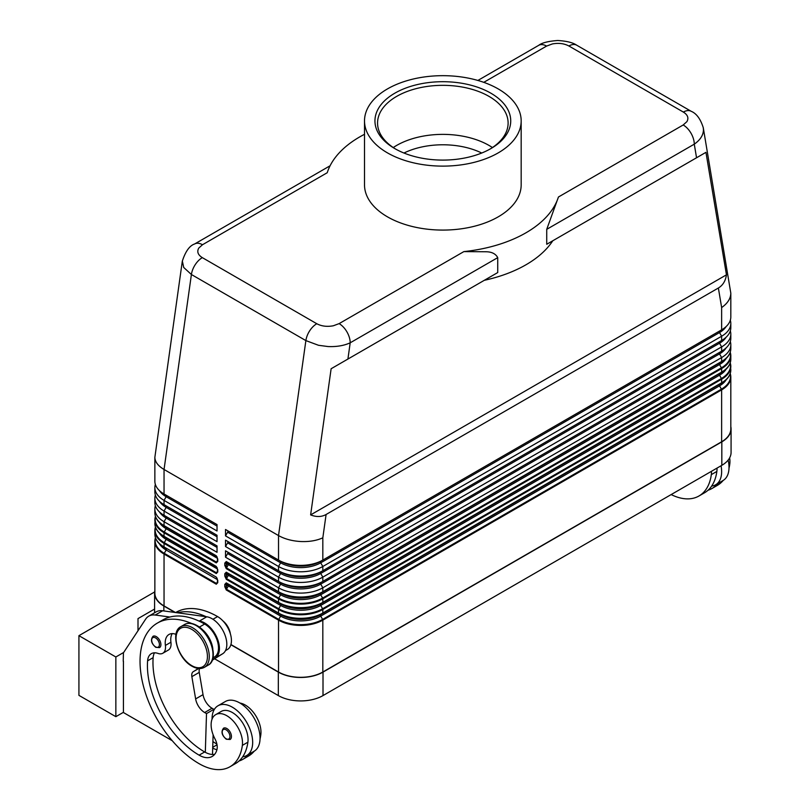 <?xml version="1.0" encoding="UTF-8"?>
<svg xmlns="http://www.w3.org/2000/svg" width="810" height="810" viewBox="0 0 810 810"><rect width="100%" height="100%" fill="white"/><g stroke="black" fill="none" stroke-linecap="round" stroke-linejoin="round"><path stroke-width="1.21" d="M403.957 153.029A60.051 34.668 180 0 1 481.727 153.029M226.263 565.38L226.486 567.921A1.043 0.607 120 0 0 226.263 568.65L278.518 598.813A31.337 18.093 0 0 0 322.825 598.813L721.639 368.56A1.043 0.607 -120 0 0 721.416 367.831L322.613 598.084A31.023 17.911 180 0 1 278.731 598.084L226.486 567.921L228.379 564.631L227.124 563.902L226.263 565.38L226.263 563.102A1.043 0.607 180 0 1 224.785 563.102L224.785 565.38A1.043 0.607 0 0 0 226.263 565.38M730.316 341.557A31.337 18.093 180 0 1 730.812 344.756A31.337 18.093 180 0 1 721.639 357.554L322.825 587.797A31.337 18.093 180 0 1 278.518 587.797L278.518 591.715A1.043 0.607 120 0 0 278.731 592.191A31.023 17.911 0 0 0 322.613 592.191A1.043 0.607 -120 0 0 322.825 591.715A31.337 18.093 180 0 1 278.518 591.715L226.263 561.543A1.043 0.607 120 0 0 226.486 562.029L226.263 563.102L227.124 563.598A1.043 0.85 120 0 1 228.379 563.122L280.635 593.284A28.34 16.362 0 0 0 320.709 593.284L719.523 363.032A28.34 16.362 0 0 0 719.553 363.022A1.306 0.749 -120 0 0 719.25 363.629A1.306 0.749 -120 0 0 719.523 364.541A28.34 16.362 0 0 0 726.246 358.354M322.613 592.191L721.416 361.938A1.043 0.607 -120 0 0 721.639 361.462L322.825 591.715L322.825 587.797L320.709 584.131L719.523 353.889A28.34 16.362 0 0 0 726.135 347.875M226.263 576.042L226.486 578.583A1.043 0.607 120 0 0 226.263 579.312L278.518 609.474A31.337 18.093 0 0 0 322.825 609.474A1.043 0.607 -120 0 0 322.613 608.745A31.023 17.911 180 0 1 278.731 608.745L226.486 578.583L228.379 575.292L227.124 574.563L226.263 576.042L226.263 573.763A1.043 0.607 180 0 1 224.785 573.763L224.785 576.042A1.043 0.607 0 0 0 226.263 576.042M322.613 602.853L320.709 603.946L322.613 602.853A31.023 17.911 0 0 1 278.731 602.853A1.043 0.607 120 0 1 278.518 602.367L278.518 598.813A1.043 0.607 -60 0 1 278.731 598.084L280.635 594.793L228.379 564.631A1.306 0.749 120 0 0 228.379 563.122L280.635 593.284A1.306 0.749 -60 0 1 280.898 593.882A1.306 0.749 -60 0 1 280.635 594.793A28.34 16.362 0 0 0 320.709 594.793L322.613 598.084A1.043 0.607 -120 0 1 322.825 598.813L322.825 602.367A1.043 0.607 60 0 1 322.613 602.853L721.416 372.6A1.043 0.607 -120 0 0 721.639 372.124L322.825 602.367A31.337 18.093 180 0 1 278.518 602.367L226.263 572.204A1.043 0.607 120 0 0 226.486 572.68L226.263 573.763L227.124 574.26A1.043 0.85 120 0 1 228.379 573.784L280.635 603.946A28.34 16.362 0 0 0 320.709 603.946L719.523 373.693A28.34 16.362 0 0 0 719.553 373.673L719.523 373.693A1.306 0.749 -120 0 0 719.25 374.291A1.306 0.749 -120 0 0 719.523 375.202A28.34 16.362 0 0 0 726.246 369.016M226.263 586.703L226.486 589.245A1.043 0.607 120 0 0 226.263 589.963L278.518 620.136A1.043 0.607 -60 0 1 278.731 619.407L226.486 589.245L228.379 585.944L227.124 585.225L226.263 586.703L226.263 584.425A1.043 0.607 180 0 1 224.785 584.425L224.785 586.703A1.043 0.607 0 0 0 226.263 586.703M719.523 373.693L320.709 603.946A1.306 0.749 -120 0 0 320.436 604.543A1.306 0.749 -120 0 0 320.709 605.455A28.34 16.362 0 0 1 280.635 605.455L228.379 575.292A1.306 0.749 120 0 0 228.379 573.784L280.635 603.946A1.306 0.749 -60 0 1 280.898 604.543A1.306 0.749 -60 0 1 280.635 605.455L278.731 608.745A1.043 0.607 -60 0 0 278.518 609.474L278.518 613.028A1.043 0.607 120 0 0 278.731 613.514A31.023 17.911 0 0 0 322.613 613.514A1.043 0.607 -120 0 0 322.825 613.028A31.337 18.093 180 0 1 278.518 613.028L226.263 582.866A1.043 0.607 120 0 0 226.486 583.342L226.263 584.425L227.124 584.921A1.043 0.85 120 0 1 228.379 584.445L280.635 614.608A28.34 16.362 0 0 0 320.709 614.608L719.523 384.355A28.34 16.362 0 0 0 719.553 384.335A1.306 0.749 -120 0 0 719.25 384.952A1.306 0.749 -120 0 0 719.523 385.864A28.34 16.362 0 0 0 726.246 379.677M322.613 613.514L721.416 383.262A1.043 0.607 -120 0 0 721.639 382.786L322.825 613.028L322.825 609.474L721.639 379.222A31.337 18.093 0 0 0 730.812 366.434A31.337 18.093 0 0 0 730.225 362.941M217.465 558.627L217.465 560.905A1.043 0.607 0 0 0 217.769 561.33L217.769 559.052A1.043 0.607 180 0 1 217.465 558.627L216.503 556.267A1.043 0.607 -60 0 1 216.29 555.792L164.045 525.619L164.045 521.711A31.337 18.093 180 0 1 154.862 508.923A31.337 18.093 180 0 1 155.358 505.724M217.465 560.51L216.503 562.16L217.556 561.148M217.181 557.007L166.161 527.199A1.306 0.749 -60 0 1 166.425 527.796A1.306 0.749 -60 0 1 166.161 528.707L164.258 531.998A31.023 17.911 180 0 1 155.52 516.638M156.391 518.4A31.023 17.911 0 0 0 164.258 526.095L216.503 556.267M217.465 569.288L217.465 571.566A1.043 0.607 0 0 0 217.769 571.992L217.769 569.713A1.043 0.607 180 0 1 217.465 569.288L216.503 566.929A1.043 0.607 -60 0 1 216.29 566.443L164.045 536.281L164.045 532.727L216.29 562.889L217.769 561.33M217.465 571.171L216.503 572.822L217.556 571.809M217.181 567.668L166.161 537.86A1.306 0.749 -60 0 1 166.425 538.458A1.306 0.749 -60 0 1 166.161 539.369L164.258 542.659A1.043 0.607 120 0 0 164.045 543.388L216.29 573.551L217.769 571.992M156.391 529.062A31.023 17.911 0 0 0 164.258 536.757L216.503 566.929M217.465 581.823L216.503 583.483L217.556 582.471M217.181 578.33L216.503 577.581A1.043 0.607 -60 0 1 216.29 577.105L164.045 546.942A31.337 18.093 180 0 1 154.862 534.144L154.862 530.59A31.337 18.093 0 0 0 164.045 543.388L164.045 546.942A1.043 0.607 -60 0 0 164.258 547.418L166.161 548.512A1.306 0.749 -60 0 1 166.425 549.109A1.306 0.749 -60 0 1 166.161 550.02L164.258 553.311A31.023 17.911 180 0 1 155.52 537.962M217.465 579.95L217.465 582.228A1.043 0.607 0 0 0 217.769 582.653L217.769 580.375A1.043 0.607 180 0 1 217.465 579.95L216.503 577.581M182.341 260.972L183.708 267.462L191.403 274.509L305.876 340.595L278.518 535.572C284.695 539.025 292.076 541.009 300.672 541.525C309.268 541.88 316.649 540.645 322.825 537.81L326.096 514.492C321.56 517.033 316.396 517.175 310.625 514.897L331.128 368.742L497.735 272.555L497.735 257.631C495.619 253.712 491.619 251.758 485.747 251.758L463.867 251.606A117.501 67.837 0 0 0 525.923 232.824A117.501 67.837 0 0 0 558.444 197.002L546.73 229.341L546.73 244.266L705.945 152.341L726.459 274.823C725.537 280.959 722.834 285.363 718.369 288.016L326.096 514.492M316.781 323.727A15.663 9.042 -60 0 0 309.663 330.834A15.663 9.042 -60 0 0 305.876 340.595L318.492 345.283L328.03 346.548C336.626 346.903 344.017 345.657 350.193 342.812A15.663 9.042 -120 0 0 346.943 331.897A15.663 9.042 -120 0 0 339.117 323.625L333.335 325.772C327.088 326.936 321.57 326.258 316.781 323.727L202.308 257.631C197.934 254.877 196.749 251.687 198.774 248.083L202.48 244.742L327.23 172.722A117.501 67.837 0 0 1 359.751 136.89A117.501 67.837 0 0 1 364.51 134.298M330.085 165.777L194.653 243.972A15.663 9.042 60 0 1 202.48 244.742M483.772 82.336L546.568 46.089A15.663 9.042 -120 0 0 538.731 45.319L477.88 80.453M546.568 46.089L552.349 43.953C558.596 42.778 564.104 43.467 568.893 45.988L683.367 112.084C687.751 114.848 688.925 118.027 686.91 121.632L683.194 124.973A15.663 9.042 60 0 1 691.031 133.245A15.663 9.042 60 0 1 694.271 144.16C700.255 139.988 703.313 135.199 703.455 129.792L703.232 127.453M331.128 368.742L497.735 272.555M484.299 280.311A117.501 67.837 0 0 0 525.923 264.809A117.501 67.837 0 0 0 552.784 240.773M546.73 244.266L705.945 152.341M718.369 288.016L721.639 307.557C727.613 303.375 730.671 298.586 730.812 293.179L703.283 127.767C700.539 118.989 696.499 113.491 691.183 111.294A15.663 9.042 -60 0 1 691.203 111.304A15.663 9.042 -60 0 1 691.335 111.385M194.653 243.972C189.611 245.632 185.5 251.363 182.311 261.174L154.862 457.336C155.004 461.872 158.061 465.922 164.045 469.476L191.403 274.509A15.663 9.042 -60 0 1 195.19 264.738A15.663 9.042 -60 0 1 202.308 257.631M175.972 634.341A18.276 10.55 -120 0 0 168.996 634.473A18.276 10.55 -120 0 0 165.392 645.428A13.051 7.533 60 0 1 162.81 653.255A13.051 7.533 60 0 1 158.031 653.427A18.276 10.55 -120 0 0 151.338 653.67A18.276 10.55 -120 0 0 147.602 660.838A73.113 42.211 -120 0 0 199.118 755.163A26.112 15.076 -120 0 0 212.179 756.459A26.112 15.076 -120 0 0 216.888 749.888A13.051 7.533 -120 0 0 214.974 738.892A22.194 12.818 60 0 1 211.278 722.297A22.194 12.818 60 0 1 215.723 714.622A22.194 12.818 60 0 1 233.837 721.69A22.194 12.818 60 0 1 242.352 745.382A61.762 35.66 60 0 1 229.999 766.746A61.762 35.66 60 0 1 199.118 763.688A83.551 48.246 60 0 1 144.534 690.059A83.551 48.246 60 0 1 157.343 623.103A83.551 48.246 60 0 1 191.727 623.508M157.343 623.103L162.881 619.903A83.551 48.246 60 0 1 169.898 617.038A83.551 48.246 60 0 1 198.744 620.966A83.551 48.246 60 0 1 204.657 624.044A19.582 11.31 60 0 1 215.521 636.376A19.582 11.31 60 0 1 214.458 656.991L212.949 657.862M201.194 628.621A19.582 11.31 60 0 1 209.982 639.576A19.582 11.31 60 0 1 212.817 648.749M222.922 620.905A13.051 7.533 60 0 1 230.364 633.784M175.628 612.542L175.81 612.441A83.551 48.246 60 0 1 217.586 616.582A19.582 11.31 60 0 1 228.44 628.914A19.582 11.31 60 0 1 227.377 649.529L225.474 650.633M212.048 719.189A28.725 16.585 60 0 1 212.048 718.915A28.725 16.585 60 0 1 217.991 705.773A28.725 16.585 60 0 1 240.124 713.468A28.725 16.585 60 0 1 252.669 742.365A28.725 16.585 60 0 1 246.716 755.517A28.725 16.585 60 0 1 242.696 756.793A61.762 35.66 60 0 1 235.538 763.546L229.999 766.746M246.716 755.517L254.107 751.255A28.725 16.585 -120 0 0 260.05 738.102A28.725 16.585 -120 0 0 247.516 709.196A28.725 16.585 -120 0 0 225.382 701.5L217.991 705.773M231.437 736.503A6.531 3.767 60 0 1 230.081 739.5L226.294 739.226C221.768 735.328 220.846 731.643 223.55 728.19A6.531 3.767 60 0 1 226.82 728.514A6.531 3.767 60 0 1 231.437 736.503M160.906 644.618A6.531 3.767 60 0 1 159.55 647.605L155.763 647.332C151.237 643.434 150.326 639.758 153.019 636.306A6.531 3.767 60 0 1 156.29 636.62A6.531 3.767 60 0 1 160.906 644.618M729.648 457.832A22.194 12.818 60 0 1 729.79 463.968A61.762 35.66 60 0 1 729.01 468.19M711.463 471.298A22.194 12.818 60 0 1 711.322 474.63A61.762 35.66 60 0 1 698.969 495.993A61.762 35.66 60 0 1 671.156 494.576M717.002 468.099A22.194 12.818 60 0 1 716.86 471.43A61.762 35.66 60 0 1 711.676 486.041A28.725 16.585 -120 0 0 715.686 484.765A28.725 16.585 -120 0 0 721.639 471.612A28.725 16.585 -120 0 0 721.062 465.76M728.16 460.08A28.725 16.585 60 0 1 729.02 467.35A28.725 16.585 60 0 1 723.077 480.492L715.686 484.765M498.231 152.877A78.337 45.228 180 0 1 412.857 162.678A78.337 45.228 180 0 1 364.51 120.903A78.337 45.228 180 0 1 387.453 88.918A78.337 45.228 180 0 1 472.817 79.117A78.337 45.228 180 0 1 521.174 120.903A78.337 45.228 180 0 1 498.231 152.877M521.174 120.903L521.174 184.862A78.337 45.228 180 0 1 498.231 216.837A78.337 45.228 180 0 1 412.857 226.638A78.337 45.228 180 0 1 364.51 184.862L364.51 120.903M394.834 93.18A67.888 39.194 180 0 1 490.84 93.18A67.888 39.194 180 0 1 490.84 148.615L490.84 148.615A67.888 39.194 180 0 1 394.834 148.615A67.888 39.194 180 0 1 394.834 93.18M395.776 149.151A65.276 37.685 180 0 1 377.561 123.029A65.276 37.685 180 0 1 396.677 96.38A65.276 37.685 180 0 1 467.815 88.209A65.276 37.685 180 0 1 508.113 123.029A65.276 37.685 180 0 1 489.898 149.151M393.265 147.552A65.276 37.685 180 0 1 396.677 145.415A65.276 37.685 180 0 1 488.997 145.415A65.276 37.685 180 0 1 492.419 147.552M154.669 591.938L78.924 635.668L115.85 656.981L115.85 716.678L123.424 712.314M123.647 652.485L115.85 656.981M154.599 609.029L138.004 618.607L138.004 630.717M115.85 716.678L78.924 695.365L78.924 635.668M123.424 661.142L123.424 712.527L172.257 740.715M123.241 661.254L123.424 652.83L145.658 619.124A26.112 15.076 60 0 1 148.767 616.147A26.112 15.076 60 0 1 155.236 615.033L169.898 617.038M717.68 483.61A61.762 35.66 60 0 1 711.899 488.531A61.762 35.66 60 0 1 707.981 490.273M711.676 486.041A61.762 35.66 60 0 1 704.518 492.794L698.969 495.993M723.219 480.411A61.762 35.66 60 0 1 717.437 485.332L711.899 488.531M278.518 672.016L278.518 620.136A31.337 18.093 0 0 0 322.825 620.136L721.639 389.883A31.337 18.093 0 0 0 730.812 377.095L730.812 428.976A31.337 18.093 180 0 1 721.639 441.764L322.825 672.016A31.337 18.093 180 0 1 278.518 672.016L230.931 644.537M730.812 426.627A31.59 18.245 180 0 1 731.076 428.976A31.59 18.245 180 0 1 721.821 441.865L323.008 672.118A31.59 18.245 180 0 1 278.326 672.118L230.88 644.73M212.23 660.231L222.679 653.751A20.888 12.059 -120 0 0 224.37 633.481A20.888 12.059 -120 0 0 206.773 616.795L162.628 610.77A26.112 15.076 -120 0 0 156.158 611.874L148.767 616.147M213.86 710.269L213.891 709.327L212.048 708.254A13.051 7.533 60 0 1 203.026 694.646L199.25 672.381A7.837 4.526 60 0 1 199.645 668.533M212.503 754.474L213.111 734.751M198.744 620.966L199.392 621.057A20.888 12.059 60 0 1 216.979 637.743A20.888 12.059 60 0 1 215.298 658.014L212.392 659.816M198.45 668.463L193.286 671.672A7.837 4.526 -120 0 0 191.859 676.644L195.635 698.919A13.051 7.533 -120 0 0 204.657 712.527L206.51 713.59L213.891 709.327M206.51 713.59L205.315 752.328A26.112 15.076 -120 0 0 214.65 754.343M154.538 652.809A18.276 10.55 -120 0 0 153.141 657.639A73.113 42.211 -120 0 0 204.657 751.963A26.112 15.076 -120 0 0 205.315 752.328M172.196 633.622A18.276 10.55 -120 0 0 170.93 642.229A13.051 7.533 60 0 1 168.348 650.065L162.81 653.255M177.279 612.775A83.551 48.246 60 0 1 206.125 616.704M248.71 754.363A61.762 35.66 60 0 1 242.929 759.284A61.762 35.66 60 0 1 239.011 761.035M212.696 748.065A26.112 15.076 -120 0 0 216.928 749.756M215.723 714.622L221.262 711.423A22.194 12.818 60 0 1 239.375 718.49A22.194 12.818 60 0 1 247.89 742.193A61.762 35.66 60 0 1 242.696 756.793M212.898 741.555A73.113 42.211 -120 0 0 216.888 744.096M239.973 703.06A22.194 12.818 60 0 1 260.82 734.731A61.762 35.66 60 0 1 260.04 738.953M254.249 751.164A61.762 35.66 60 0 1 248.468 756.084L242.929 759.284M174.99 612.461L163.853 606.032A31.59 18.245 180 0 1 154.599 593.133A31.59 18.245 180 0 1 154.862 590.794M214.589 658.773L278.326 695.577A31.59 18.245 0 0 0 323.008 695.577L721.821 465.325A31.59 18.245 0 0 0 731.076 452.425L731.076 428.976M730.316 320.244A31.337 18.093 180 0 1 730.812 323.443A31.337 18.093 180 0 1 721.639 336.231L322.825 566.484A31.337 18.093 180 0 1 278.518 566.484L225.524 535.886L225.524 529.497L278.518 560.085L278.518 535.572L164.045 469.476L164.045 493.999L217.029 524.586L217.029 530.985L164.045 500.388A31.337 18.093 180 0 1 154.862 487.6A31.337 18.093 180 0 1 155.358 484.4M310.625 514.897L726.459 274.823M730.812 293.179L730.812 317.044A31.337 18.093 0 0 1 721.639 329.832L322.825 560.085A31.337 18.093 0 0 1 278.518 560.085L280.635 561.31A1.306 0.749 -60 0 1 280.898 561.907A1.306 0.749 -60 0 1 280.635 562.818L278.518 566.484L278.518 570.746L280.635 571.971A1.306 0.749 -60 0 1 280.898 572.569A1.306 0.749 -60 0 1 280.635 573.47L278.518 577.145L278.518 581.408L280.635 582.623A1.306 0.749 -60 0 1 280.898 583.22A1.306 0.749 -60 0 1 280.635 584.131L278.518 587.797L225.524 557.209L225.524 550.81L278.518 581.408A31.337 18.093 0 0 0 322.825 581.408L721.639 351.155A31.337 18.093 0 0 0 730.812 338.367L730.812 334.095A31.337 18.093 180 0 1 721.639 346.893L322.825 577.145A31.337 18.093 180 0 1 278.518 577.145L225.524 546.547L225.524 540.149L278.518 570.746A31.337 18.093 0 0 0 322.825 570.746L721.639 340.494A31.337 18.093 0 0 0 730.812 327.706L730.812 323.443M154.862 487.6L154.862 491.862A31.337 18.093 0 0 0 164.045 504.65L217.029 535.248L217.029 541.647L164.045 511.049A31.337 18.093 180 0 1 154.862 498.261A31.337 18.093 180 0 1 155.358 495.062M154.862 498.261L154.862 502.524A31.337 18.093 0 0 0 164.045 515.312L217.029 545.91L217.029 552.298L164.045 521.711L166.161 518.046A28.34 16.362 180 0 1 159.54 512.031M175.476 612.522L164.045 605.921A31.337 18.093 180 0 1 154.862 593.133L154.862 541.252A31.337 18.093 0 0 0 164.045 554.04A1.043 0.607 -60 0 1 164.258 553.311L216.503 583.483A1.043 0.607 -60 0 0 216.29 584.212L217.769 582.653M154.862 457.336L154.862 481.201A31.337 18.093 0 0 0 164.045 493.999L166.161 495.214A1.306 0.749 -60 0 1 166.425 495.811A1.306 0.749 -60 0 1 166.161 496.722L164.045 500.388L164.045 504.65L166.161 505.875A1.306 0.749 -60 0 1 166.425 506.473A1.306 0.749 -60 0 1 166.161 507.384L164.045 511.049L164.045 515.312L166.161 516.537A1.306 0.749 -60 0 1 166.425 517.134A1.306 0.749 -60 0 1 166.161 518.046L217.029 547.418M225.524 529.497L280.635 561.31A28.34 16.362 0 0 0 320.709 561.31L719.523 331.057A28.34 16.362 0 0 0 719.553 331.037A1.306 0.749 -120 0 0 719.25 331.654A1.306 0.749 -120 0 0 719.523 332.566A28.34 16.362 0 0 0 726.135 326.551M227.64 530.712A1.306 0.749 -60 0 1 227.64 532.221L225.524 535.886M225.524 540.149L280.635 571.971A28.34 16.362 0 0 0 320.709 571.971L719.523 341.719A28.34 16.362 0 0 0 719.553 341.699A1.306 0.749 -120 0 0 719.25 342.316A1.306 0.749 -120 0 0 719.523 343.227A28.34 16.362 0 0 0 726.135 337.213M730.316 330.905A31.337 18.093 180 0 1 730.812 334.095M227.64 541.374A1.306 0.749 -60 0 1 227.64 542.882L225.524 546.547M225.524 550.81L280.635 582.623A28.34 16.362 0 0 0 320.709 582.623L719.523 352.38A28.34 16.362 0 0 0 719.553 352.36L719.523 352.38A1.306 0.749 -120 0 0 719.25 352.978A1.306 0.749 -120 0 0 719.523 353.889L721.639 357.554L721.639 361.462A31.337 18.093 180 0 0 730.812 348.664L730.812 344.756M227.64 552.035A1.306 0.749 -60 0 1 227.64 553.544L225.524 557.209M280.898 615.205A1.306 0.749 -60 0 1 280.635 616.116A28.34 16.362 0 0 0 320.709 616.116L719.523 385.864L721.416 389.154L322.613 619.407A31.023 17.911 180 0 1 278.731 619.407L280.635 616.116L228.379 585.944A1.306 0.749 120 0 0 228.379 584.445L280.635 614.608A1.306 0.749 -60 0 1 280.898 615.205M719.553 384.335L320.709 614.608A1.306 0.749 -120 0 0 320.436 615.205A1.306 0.749 -120 0 0 320.709 616.116L322.613 619.407A1.043 0.607 -120 0 1 322.825 620.136L322.825 672.016M719.553 363.022L320.709 593.284A1.306 0.749 -120 0 0 320.436 593.882A1.306 0.749 -120 0 0 320.709 594.793L719.523 364.541L721.416 367.831A31.023 17.911 180 0 0 730.154 352.482M227.64 553.544L280.635 584.131A28.34 16.362 0 0 0 320.709 584.131A1.306 0.749 -120 0 1 320.436 583.22A1.306 0.749 -120 0 1 320.709 582.623L719.523 352.38M227.64 542.882L280.635 573.47A28.34 16.362 0 0 0 320.709 573.47L719.523 343.227L721.639 346.893L721.639 351.155M719.553 341.699L320.709 571.971A1.306 0.749 -120 0 0 320.436 572.569A1.306 0.749 -120 0 0 320.709 573.47L322.825 577.145L322.825 581.408M227.64 532.221L280.635 562.818A28.34 16.362 0 0 0 320.709 562.818L719.523 332.566L721.639 336.231L721.639 340.494M719.553 331.037L320.709 561.31A1.306 0.749 -120 0 0 320.436 561.907A1.306 0.749 -120 0 0 320.709 562.818L322.825 566.484L322.825 570.746M156.391 539.723A31.023 17.911 0 0 0 164.258 547.418L166.161 548.512A28.34 16.362 180 0 1 166.121 548.502M166.131 537.84L164.258 536.757C158.142 533.132 155.014 528.707 154.862 523.493A31.337 18.093 180 0 0 164.045 536.281A1.043 0.607 -60 0 0 164.258 536.757L166.161 537.86A28.34 16.362 180 0 1 166.121 537.84M166.131 527.178L164.258 526.095C158.142 522.47 155.014 518.046 154.862 512.831A31.337 18.093 180 0 0 164.045 525.619A1.043 0.607 -60 0 0 164.258 526.095L166.161 527.199A28.34 16.362 180 0 1 166.121 527.178M217.029 545.91L166.161 516.537A28.34 16.362 180 0 1 166.121 516.517L164.045 515.312M217.029 535.248L166.161 505.875A28.34 16.362 180 0 1 166.121 505.855L164.045 504.65M217.029 524.586L166.161 495.214A28.34 16.362 180 0 1 166.121 495.193L164.045 493.999M683.367 112.084A15.663 9.042 -60 0 1 690.485 110.96A15.663 9.042 -60 0 1 691.183 111.294M568.893 45.988A15.663 9.042 -60 0 1 576.011 44.874A15.663 9.042 -60 0 1 576.71 45.208A15.663 9.042 -60 0 1 576.73 45.218C572.923 42.586 566.585 41.016 557.685 40.5C548.167 41.219 541.849 42.829 538.731 45.319M730.154 363.133A31.023 17.911 180 0 1 721.416 378.493A1.043 0.607 60 0 1 721.639 379.222L721.639 382.786A31.337 18.093 180 0 0 730.812 369.988L730.245 362.88M721.416 378.493L322.613 608.745L320.709 605.455L719.523 375.202L721.416 378.493M721.639 441.764L721.639 389.883A1.043 0.607 -120 0 0 721.416 389.154A31.023 17.911 180 0 0 730.154 373.795M216.29 562.889A1.043 0.607 -60 0 1 216.503 562.16L164.258 531.998A1.043 0.607 -60 0 0 164.045 532.727A31.337 18.093 0 0 1 154.862 519.929A31.337 18.093 0 0 1 155.459 516.436M216.29 573.551A1.043 0.607 -60 0 1 216.503 572.822L164.258 542.659A31.023 17.911 180 0 1 155.52 527.3M347.915 359.053L350.193 342.812L497.735 257.631M546.73 229.341L694.271 144.16L696.549 157.768M196.354 625.644A23.5 13.567 60 0 1 211.704 646.35A23.5 13.567 60 0 1 208.099 665.182C219.176 659.988 211.258 633.015 197.002 625.583C192.294 622.93 188.153 622.566 184.599 624.48A23.5 13.567 60 0 1 196.354 625.644M204.414 667.318C200.86 669.232 196.719 668.868 192.01 666.215C177.755 658.783 169.837 631.81 180.913 626.616A23.5 13.567 60 0 1 192.659 627.78A23.5 13.567 60 0 1 208.008 648.486A23.5 13.567 60 0 1 204.414 667.318L208.099 665.182M191.737 629.37A22.194 12.818 60 0 1 207.431 656.556A22.194 12.818 60 0 1 191.737 665.617A22.194 12.818 60 0 1 176.043 638.432A22.194 12.818 60 0 1 191.737 629.37M204.657 624.044L199.341 627.122M217.586 616.582L212.939 619.265M229.959 736.503A5.488 3.169 -120 0 0 226.081 729.79A5.488 3.169 -120 0 0 222.203 732.027A5.488 3.169 -120 0 0 226.081 738.74A5.488 3.169 -120 0 0 229.959 736.503M159.428 644.618A5.488 3.169 -120 0 0 155.55 637.905A5.488 3.169 -120 0 0 151.673 640.143A5.488 3.169 -120 0 0 155.55 646.856A5.488 3.169 -120 0 0 159.428 644.618M728.878 464.494L729.79 463.968M711.322 474.63L716.86 471.43M155.236 615.033L162.628 610.77M199.392 621.057L206.773 616.795M204.657 712.527L212.048 708.254M195.635 698.919L203.026 694.646M191.859 676.644L199.25 672.381M193.286 671.672L198.784 668.493M215.298 658.014L222.679 653.751M217.029 744.825L212.726 747.306M260.82 734.731L259.909 735.247M170.93 642.229L165.392 645.428M153.141 657.639L147.602 660.838M204.657 751.963L199.118 755.163M247.89 742.193L242.352 745.382M163.853 610.942L163.853 606.032M278.326 695.577L278.326 672.118M463.867 251.606L339.117 323.625M683.194 124.973L558.444 197.002M217.769 580.375L216.29 577.105M166.131 548.502L164.258 547.418C158.142 543.793 155.014 539.369 154.862 534.144M155.459 537.759A31.337 18.093 0 0 0 154.862 541.252L155.439 537.698M164.045 605.921L164.045 554.04L216.29 584.212M224.785 586.703L226.263 589.963M226.263 582.866L224.785 584.425M224.785 576.042L226.263 579.312M226.263 572.204L224.785 573.763M224.785 565.38L226.263 568.65M226.263 561.543L224.785 563.102M217.769 559.052L216.29 555.792M217.769 569.713L216.29 566.443M155.459 527.097A31.337 18.093 0 0 0 154.862 530.59L155.439 527.037M217.444 568.974L166.161 539.369A28.34 16.362 180 0 1 159.428 533.172M217.444 558.313L166.161 528.707A28.34 16.362 180 0 1 159.428 522.511M217.029 526.095L166.161 496.722A28.34 16.362 180 0 1 159.54 490.708M217.029 536.757L166.161 507.384A28.34 16.362 180 0 1 159.54 501.37M217.444 579.636L166.161 550.02A28.34 16.362 180 0 1 159.428 543.834M730.245 373.542L730.812 377.095A31.337 18.093 0 0 0 730.225 373.592M730.812 369.988C730.671 375.212 727.542 379.627 721.416 383.262L721.416 383.262A31.023 17.911 0 0 0 729.294 375.567M730.245 352.218L730.812 355.772A31.337 18.093 0 0 1 721.639 368.56L721.639 372.124A31.337 18.093 180 0 0 730.812 359.326C730.671 364.551 727.542 368.975 721.416 372.6A31.023 17.911 0 0 0 729.294 364.905M730.812 359.326L730.812 355.772A31.337 18.093 0 0 0 730.225 352.279M730.812 348.664C730.671 353.889 727.542 358.314 721.416 361.938L721.416 361.938A31.023 17.911 0 0 0 729.294 354.243M322.825 560.085L322.825 537.81M721.639 329.832L721.639 307.557M721.821 465.325L721.821 441.865M323.008 695.577L323.008 672.118M691.203 111.304L576.73 45.218M180.913 626.616L184.599 624.48M217.465 582.228L217.333 582.937M217.465 571.566L217.333 572.275M154.862 523.493L155.439 516.385M217.465 560.905L217.333 561.613M154.862 512.831L154.862 508.923M154.599 612.775L154.599 593.133"/></g></svg>

